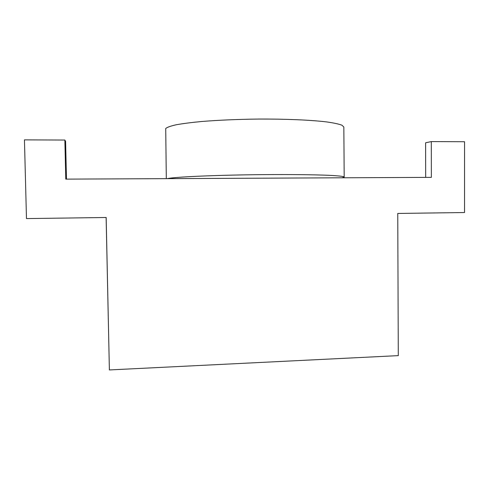 <?xml version="1.0" encoding="UTF-8"?>
<svg xmlns="http://www.w3.org/2000/svg" width="489" height="489" viewBox="0 0 489 489"><rect width="100%" height="100%" fill="white"/><g stroke="black" fill="none" stroke-linecap="round" stroke-linejoin="round"><path stroke-width="0.73" d="M106.119 217.489L109.383 369.941L398.291 355.625L397.753 213.448L464.538 212.526L464.55 141.731L431.298 141.59L431.365 177.36L342.111 177.794L344.189 177.036C343.7 176.346 338.284 175.759 327.93 175.27C313.039 174.677 289.378 174.426 263.241 174.628C216.364 175.031 173.564 176.951 167.507 178.638L342.111 177.794M66.48 179.127L65.593 141.382L64.866 140.043L24.45 139.872L26.479 218.589L106.168 217.489L109.383 369.941M431.298 141.59L425.601 142.788L425.681 177.391M167.507 178.638L65.783 179.127L64.866 140.043M344.189 177.036L343.84 127.024L341.933 125.202C338.798 124.01 333.657 122.91 326.511 121.902C310.668 120.001 285.588 118.913 258.436 119.059C237.611 119.31 218.73 120.123 201.792 121.492C191.511 122.464 183.014 123.552 176.303 124.75C170.747 125.985 167.22 127.226 165.716 128.491L166.309 178.644"/></g></svg>
